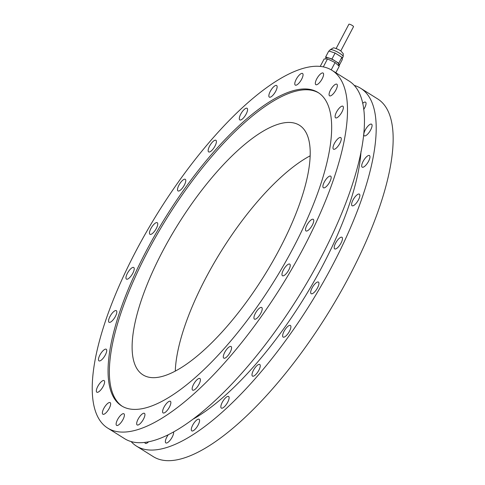 <?xml version="1.0" encoding="UTF-8"?>
<svg xmlns="http://www.w3.org/2000/svg" width="485" height="485" viewBox="0 0 485 485"><rect width="100%" height="100%" fill="white"/><g stroke="black" fill="none" stroke-linecap="round" stroke-linejoin="round"><path stroke-width="0.73" d="M301.64 79.237A6.857 2.334 122.1 0 1 295.28 85.105A6.857 2.334 122.1 0 1 296.941 78.055A6.857 2.334 122.1 0 1 302.555 73.484A6.857 2.334 122.1 0 1 301.64 79.237M331.898 70.27L348.854 80.886A211.127 71.865 122.1 0 1 297.723 297.972A211.127 71.865 122.1 0 1 124.772 438.779L107.816 428.164A211.127 71.865 122.1 0 1 147.022 230.945A211.127 71.865 122.1 0 1 315.917 66.257A211.127 71.865 122.1 0 1 331.898 70.27A211.127 71.865 122.1 0 1 280.767 287.35A211.127 71.865 122.1 0 1 107.816 428.164M122.372 406.369A184.943 62.953 122.1 0 1 157.922 233.055A184.943 62.953 122.1 0 1 305.301 89.767A184.943 62.953 122.1 0 1 318.645 92.884M154.145 377.676A147.301 50.137 122.1 0 1 142.996 374.881A147.301 50.137 122.1 0 1 178.668 223.427A147.301 50.137 122.1 0 1 299.33 125.185A147.301 50.137 122.1 0 1 271.982 262.779A147.301 50.137 122.1 0 1 154.145 377.676M175.285 371.158A147.301 50.137 122.1 0 1 310.085 155.855M303.998 88.949A184.943 62.953 122.1 0 1 318.002 92.465A184.943 62.953 122.1 0 1 273.213 282.622A184.943 62.953 122.1 0 1 121.717 405.969A184.943 62.953 122.1 0 1 156.055 233.212A184.943 62.953 122.1 0 1 303.998 88.949M321.282 80.328A6.857 2.334 122.1 0 1 315.82 84.657A6.857 2.334 122.1 0 1 317.481 77.612A6.857 2.334 122.1 0 1 323.095 73.041A6.857 2.334 122.1 0 1 321.282 80.328M334.007 92.932A6.857 2.334 122.1 0 1 329.57 95.824A6.857 2.334 122.1 0 1 331.231 88.779A6.857 2.334 122.1 0 1 336.845 84.208A6.857 2.334 122.1 0 1 334.007 92.932M338.96 116.188A6.857 2.334 122.1 0 1 335.602 117.837A6.857 2.334 122.1 0 1 337.257 110.792A6.857 2.334 122.1 0 1 342.877 106.221A6.857 2.334 122.1 0 1 342.725 110.313A6.857 2.334 122.1 0 1 338.96 116.188M335.79 148.507A6.857 2.334 122.1 0 1 333.492 149.204A6.857 2.334 122.1 0 1 335.153 142.153A6.857 2.334 122.1 0 1 340.767 137.582A6.857 2.334 122.1 0 1 340.294 142.438A6.857 2.334 122.1 0 1 335.79 148.507M324.726 187.689A6.857 2.334 122.1 0 1 323.392 187.78A6.857 2.334 122.1 0 1 325.053 180.729A6.857 2.334 122.1 0 1 330.667 176.158A6.857 2.334 122.1 0 1 329.818 181.784A6.857 2.334 122.1 0 1 324.726 187.689M306.508 231.066A6.857 2.334 122.1 0 1 305.993 230.933A6.857 2.334 122.1 0 1 307.648 223.888A6.857 2.334 122.1 0 1 313.268 219.317A6.857 2.334 122.1 0 1 311.994 225.719A6.857 2.334 122.1 0 1 306.508 231.066M282.391 275.68A6.857 2.334 122.1 0 1 284.204 268.563A6.857 2.334 122.1 0 1 289.745 264.113A6.857 2.334 122.1 0 1 288.084 271.163A6.857 2.334 122.1 0 1 282.47 275.735A6.857 2.334 122.1 0 1 282.391 275.68M254.013 318.487A6.857 2.334 122.1 0 1 256.668 311.212A6.857 2.334 122.1 0 1 261.712 307.502A6.857 2.334 122.1 0 1 260.051 314.553A6.857 2.334 122.1 0 1 254.437 319.124A6.857 2.334 122.1 0 1 254.013 318.487M223.3 356.578A6.857 2.334 122.1 0 1 226.55 349.521A6.857 2.334 122.1 0 1 231.072 346.526A6.857 2.334 122.1 0 1 229.411 353.571A6.857 2.334 122.1 0 1 223.797 358.142A6.857 2.334 122.1 0 1 223.3 356.578M192.357 387.345A6.857 2.334 122.1 0 1 195.928 380.858A6.857 2.334 122.1 0 1 199.917 378.518A6.857 2.334 122.1 0 1 198.256 385.563A6.857 2.334 122.1 0 1 192.642 390.134A6.857 2.334 122.1 0 1 192.357 387.345M163.293 408.709A6.857 2.334 122.1 0 1 170.368 401.301A6.857 2.334 122.1 0 1 168.707 408.352A6.857 2.334 122.1 0 1 163.093 412.923A6.857 2.334 122.1 0 1 163.293 408.709M138.079 419.198A6.857 2.334 122.1 0 1 144.439 413.329A6.857 2.334 122.1 0 1 142.778 420.374A6.857 2.334 122.1 0 1 137.164 424.945A6.857 2.334 122.1 0 1 138.079 419.198M118.437 418.1A6.857 2.334 122.1 0 1 123.899 413.772A6.857 2.334 122.1 0 1 122.238 420.822A6.857 2.334 122.1 0 1 116.624 425.393A6.857 2.334 122.1 0 1 118.437 418.1M105.712 405.496A6.857 2.334 122.1 0 1 110.144 402.611A6.857 2.334 122.1 0 1 108.488 409.655A6.857 2.334 122.1 0 1 102.868 414.226A6.857 2.334 122.1 0 1 105.712 405.496M100.759 382.247A6.857 2.334 122.1 0 1 104.117 380.592A6.857 2.334 122.1 0 1 102.456 387.642A6.857 2.334 122.1 0 1 96.842 392.213A6.857 2.334 122.1 0 1 96.994 388.115A6.857 2.334 122.1 0 1 100.759 382.247M103.929 349.928A6.857 2.334 122.1 0 1 106.227 349.23A6.857 2.334 122.1 0 1 104.566 356.281A6.857 2.334 122.1 0 1 98.952 360.852A6.857 2.334 122.1 0 1 99.425 355.996A6.857 2.334 122.1 0 1 103.929 349.928M114.993 310.746A6.857 2.334 122.1 0 1 116.321 310.655A6.857 2.334 122.1 0 1 114.666 317.705A6.857 2.334 122.1 0 1 109.052 322.276A6.857 2.334 122.1 0 1 109.901 316.65A6.857 2.334 122.1 0 1 114.993 310.746M133.205 267.368A6.857 2.334 122.1 0 1 133.727 267.496A6.857 2.334 122.1 0 1 132.065 274.546A6.857 2.334 122.1 0 1 126.452 279.117A6.857 2.334 122.1 0 1 127.725 272.715A6.857 2.334 122.1 0 1 133.205 267.368M157.328 222.754A6.857 2.334 122.1 0 1 155.509 229.866A6.857 2.334 122.1 0 1 149.974 234.316A6.857 2.334 122.1 0 1 151.635 227.271A6.857 2.334 122.1 0 1 157.249 222.7A6.857 2.334 122.1 0 1 157.328 222.754M185.706 179.947A6.857 2.334 122.1 0 1 183.051 187.222A6.857 2.334 122.1 0 1 178.007 190.926A6.857 2.334 122.1 0 1 179.668 183.882A6.857 2.334 122.1 0 1 185.282 179.311A6.857 2.334 122.1 0 1 185.706 179.947M216.413 141.856A6.857 2.334 122.1 0 1 213.17 148.907A6.857 2.334 122.1 0 1 208.647 151.908A6.857 2.334 122.1 0 1 210.308 144.863A6.857 2.334 122.1 0 1 215.922 140.292A6.857 2.334 122.1 0 1 216.413 141.856M247.356 111.083A6.857 2.334 122.1 0 1 243.791 117.576A6.857 2.334 122.1 0 1 239.802 119.916A6.857 2.334 122.1 0 1 241.463 112.866A6.857 2.334 122.1 0 1 247.077 108.294A6.857 2.334 122.1 0 1 247.356 111.083M276.426 89.725A6.857 2.334 122.1 0 1 269.351 97.127A6.857 2.334 122.1 0 1 271.012 90.083A6.857 2.334 122.1 0 1 276.626 85.512A6.857 2.334 122.1 0 1 276.426 89.725M354.202 85.39A211.127 71.865 122.1 0 1 360.597 88.234L377.554 98.849A211.127 71.865 122.1 0 1 326.423 315.935A211.127 71.865 122.1 0 1 153.472 456.749L136.515 446.133A211.127 71.865 122.1 0 1 131.168 441.623M360.597 88.234A211.127 71.865 122.1 0 1 309.466 305.32A211.127 71.865 122.1 0 1 136.515 446.133M362.653 103.366A6.857 2.334 122.1 0 1 365.544 102.171A6.857 2.334 122.1 0 1 363.689 109.519M256.407 366.145A6.857 2.334 122.1 0 1 259.766 364.49A6.857 2.334 122.1 0 1 258.105 371.54A6.857 2.334 122.1 0 1 252.491 376.111A6.857 2.334 122.1 0 1 252.643 372.013A6.857 2.334 122.1 0 1 256.407 366.145M226.313 397.179A6.857 2.334 122.1 0 1 228.611 396.481A6.857 2.334 122.1 0 1 226.95 403.532A6.857 2.334 122.1 0 1 221.336 408.103A6.857 2.334 122.1 0 1 221.809 403.253A6.857 2.334 122.1 0 1 226.313 397.179M363.805 134.236A6.857 2.334 122.1 0 1 367.048 127.185A6.857 2.334 122.1 0 1 371.571 124.184A6.857 2.334 122.1 0 1 369.909 131.235A6.857 2.334 122.1 0 1 364.296 135.806A6.857 2.334 122.1 0 1 363.805 134.236M361.907 164.379A6.857 2.334 122.1 0 1 365.478 157.892A6.857 2.334 122.1 0 1 369.461 155.552A6.857 2.334 122.1 0 1 367.806 162.596A6.857 2.334 122.1 0 1 362.186 167.167A6.857 2.334 122.1 0 1 361.907 164.379M352.292 201.53A6.857 2.334 122.1 0 1 359.367 194.127A6.857 2.334 122.1 0 1 357.706 201.172A6.857 2.334 122.1 0 1 352.092 205.743A6.857 2.334 122.1 0 1 352.292 201.53M335.602 243.149A6.857 2.334 122.1 0 1 341.961 237.28A6.857 2.334 122.1 0 1 340.3 244.331A6.857 2.334 122.1 0 1 334.686 248.902A6.857 2.334 122.1 0 1 335.602 243.149M312.983 286.411A6.857 2.334 122.1 0 1 318.439 282.082A6.857 2.334 122.1 0 1 316.784 289.133A6.857 2.334 122.1 0 1 311.164 293.704A6.857 2.334 122.1 0 1 312.983 286.411M285.968 328.363A6.857 2.334 122.1 0 1 290.406 325.471A6.857 2.334 122.1 0 1 288.745 332.516A6.857 2.334 122.1 0 1 283.131 337.087A6.857 2.334 122.1 0 1 285.968 328.363M197.734 419.355A6.857 2.334 122.1 0 1 199.062 419.27A6.857 2.334 122.1 0 1 197.401 426.315A6.857 2.334 122.1 0 1 191.787 430.886A6.857 2.334 122.1 0 1 192.636 425.26A6.857 2.334 122.1 0 1 197.734 419.355M173.594 432.068A6.857 2.334 122.1 0 1 170.811 439.337A6.857 2.334 122.1 0 1 165.858 442.914A6.857 2.334 122.1 0 1 168.137 434.942M148.452 441.932A6.857 2.334 122.1 0 1 145.318 443.357A6.857 2.334 122.1 0 1 144.845 442.502M325.665 56.945L328.794 50.986L331.528 51.877A7.384 1.516 27.7 0 1 332.37 52.156L335.105 53.047L338.045 54.884A7.384 1.516 27.7 0 1 338.948 55.448L341.883 57.291L342.083 58.236A7.384 1.516 27.7 0 1 342.143 58.527L342.343 59.473L339.221 65.433L338.754 63.244L331.976 59L325.665 56.945L325.968 58.4M338.045 54.884L338.948 55.448M331.528 51.877L332.37 52.156M335.105 53.047L331.976 59M341.883 57.291L338.754 63.244M338.184 65.093L339.221 65.433M325.956 58.927L325.981 57.964A7.251 1.485 27.7 0 1 333.134 59.873A7.251 1.485 27.7 0 1 338.76 64.675L338.063 65.184M320.227 66.421L324.138 58.97L327.514 58.897L335.074 62.535L339.257 66.245L335.844 72.738M335.074 62.535L331.225 69.864M327.514 58.897L323.319 66.888M340.761 50.973L353.51 26.687A2.619 0.54 -152.3 0 0 351.443 24.99A2.619 0.54 -152.3 0 0 348.879 24.25L336.123 48.536M361.01 151.472A186.579 63.511 122.1 0 1 193.582 418.888M330.715 49.573A7.384 1.516 27.7 0 1 339.979 53.477A7.384 1.516 27.7 0 1 343.144 56.69L343.283 53.75L341.058 51.18C339.257 49.567 333.431 47.378 333.256 47.936L330.061 49.828A7.384 1.516 27.7 0 1 330.715 49.573M342.155 58.576L343.144 56.69M329.357 51.174L330.061 49.828"/></g></svg>
